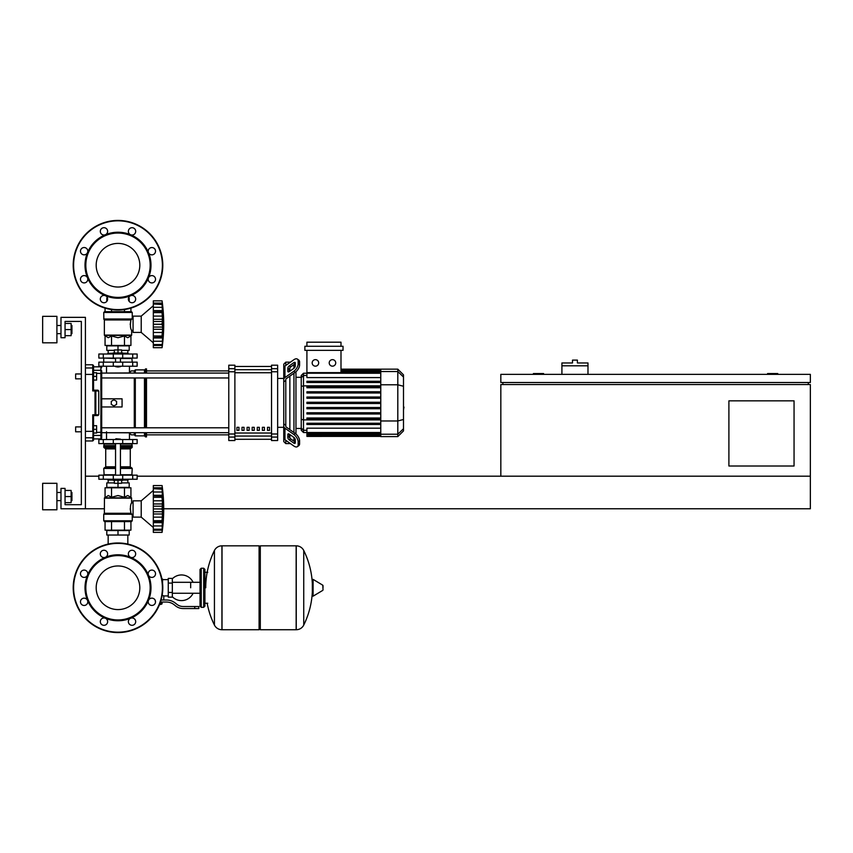 <?xml version="1.0" encoding="UTF-8"?>
<svg xmlns="http://www.w3.org/2000/svg" width="853" height="853" viewBox="0 0 853 853"><rect width="100%" height="100%" fill="white"/><g stroke="black" fill="none" stroke-linecap="round" stroke-linejoin="round"><path stroke-width="1.28" d="M794.058 466.005L728.899 466.005L728.899 400.846L794.058 400.846L794.058 466.005M808.313 382.517L808.313 384.554M502.865 382.517L502.865 384.554M500.828 382.517L810.35 382.517L810.35 374.371L500.828 374.371L500.828 382.517M810.35 476.187L500.828 476.187L500.828 384.554L810.35 384.554L810.35 508.772L163.712 508.772M777.765 374.371L777.765 373.55L767.583 373.55L767.583 374.371M543.585 374.371L543.585 373.55L533.413 373.55L533.413 374.371M85.417 476.187L98.852 476.187M137.141 476.187L500.828 476.187M85.417 508.772L60.979 508.772L60.979 488.406L65.052 488.406L65.052 504.699L81.344 504.699L81.344 321.421L65.052 321.421L65.052 337.713L60.979 337.713L60.979 317.348L85.417 317.348L85.417 508.772L104.354 508.772M587.984 365.82L561.914 365.82L561.914 362.962L572.502 362.962L572.502 360.115L577.396 360.115L577.396 362.962L587.984 362.962L587.984 374.371M561.914 374.371L561.914 365.82M108.16 535.034L108.16 544.075M127.833 535.034L127.833 544.075M75.64 426.905L75.64 431.799L75.64 426.905L81.344 426.905L81.344 378.849L75.64 378.849L75.64 373.966L81.344 373.966L81.344 321.421L65.052 321.421M96.613 429.347L96.613 425.69L93.563 425.69L93.563 433.015L96.613 433.015L96.613 429.347L93.563 429.347M75.64 373.966L75.64 378.849M96.613 376.408L96.613 372.74L93.563 372.74L93.563 380.075L96.613 380.075L96.613 376.408L93.563 376.408M190.667 587.781L190.667 582.3L190.667 587.781M172.338 596.759A12.827 12.827 0 0 0 193.098 593.251M193.098 582.3A12.827 12.827 0 0 0 172.338 578.803M168.265 595.927L163.787 595.927L163.787 600M168.265 583.089L168.265 597.143L172.338 597.143L172.338 578.409L168.265 578.409L168.265 583.089L172.338 583.089M168.265 579.635L162.56 579.635M162.56 595.383L163.787 595.927M161.345 603.86L159.65 604.276M159.479 604.681L161.345 604.276M160.886 602.037L160.886 603.86L162.059 603.86L162.059 602.037M159.81 603.86L160.886 603.86M194.74 608.552L198.813 608.552L198.813 606.515L194.74 606.515L194.74 608.552L183.192 608.552A12.219 12.219 0 0 1 175.569 605.875L174.108 604.713A12.219 12.219 0 0 0 166.484 602.037L160.471 602.037M161.1 600L166.484 600A14.256 14.256 0 0 1 175.387 603.124L176.838 604.287A10.183 10.183 0 0 0 183.192 606.515L194.74 606.515M155.129 600.149L155.513 602.037M162.059 595.874L162.56 592.313M168.265 592.462L172.338 592.462M161.931 579.027L162.56 579.027L162.56 583.239M259.088 547.05L260.304 545.835L260.304 629.727L296.151 629.727L296.151 545.835L296.258 629.727A8.349 8.349 0 0 0 303.743 625.068L303.743 550.484L303.743 625.068A84.308 84.308 0 0 0 312.337 591.918M296.258 629.727L296.258 545.835A8.349 8.349 0 0 1 303.743 550.484A84.308 84.308 0 0 1 312.337 583.633M312.337 587.781L312.337 579.816L313.104 579.379L313.104 596.172L312.337 595.735L312.337 587.781M323.031 587.781L323.031 585.627L323.031 587.781M214.434 550.484A8.349 8.349 0 0 1 221.919 545.835L259.088 545.835L259.088 629.727L222.025 629.727L222.025 545.835L221.919 629.727A8.349 8.349 0 0 1 214.434 625.068L214.434 550.484A84.308 84.308 0 0 0 205.733 587.781M203.696 568.226L201.255 568.226L201.255 607.325L203.696 607.325L203.696 568.226L204.923 569.452L204.923 572.299L207.769 572.299M207.769 603.252L204.923 603.252L204.923 606.11L204.923 569.452M137.141 443.603L98.852 443.603L98.852 439.53L137.141 439.53L137.141 443.603M117.991 565.965A21.805 21.805 0 0 1 139.807 587.781A21.805 21.805 0 0 1 117.991 609.586A21.805 21.805 0 0 1 96.186 587.781A21.805 21.805 0 0 1 117.991 565.965M117.991 632.574A44.804 44.804 0 0 1 73.198 587.781A44.804 44.804 0 0 1 117.991 542.977A44.804 44.804 0 0 1 162.795 587.781A44.804 44.804 0 0 1 117.991 632.574A44.804 44.804 0 0 1 73.198 587.781A44.804 44.804 0 0 1 117.991 542.977M105.367 557.297A32.99 32.99 0 0 1 130.616 557.297A3.668 3.668 0 0 1 129.432 551.326A3.668 3.668 0 0 1 134.614 551.326A3.668 3.668 0 0 1 130.616 557.297A32.99 32.99 0 0 1 148.475 575.157A3.668 3.668 0 0 1 151.855 570.081A3.668 3.668 0 0 1 155.523 573.749A3.668 3.668 0 0 1 148.475 575.157A32.99 32.99 0 0 1 148.475 600.405A3.668 3.668 0 0 1 154.446 599.211A3.668 3.668 0 0 1 154.446 604.393A3.668 3.668 0 0 1 148.475 600.405A32.99 32.99 0 0 1 130.616 618.254A3.668 3.668 0 0 1 135.691 621.645A3.668 3.668 0 0 1 132.023 625.302A3.668 3.668 0 0 1 130.616 618.254A32.99 32.99 0 0 1 87.518 575.157A32.99 32.99 0 0 1 105.367 557.297A3.668 3.668 0 0 1 100.302 553.917A3.668 3.668 0 0 1 103.97 550.249A3.668 3.668 0 0 1 105.367 557.297L105.367 557.297M117.991 619.95A32.179 32.179 0 0 1 85.822 587.781A32.179 32.179 0 0 1 117.991 555.602A32.179 32.179 0 0 1 150.171 587.781A32.179 32.179 0 0 1 117.991 619.95M106.561 624.236A3.668 3.668 0 0 1 101.379 624.236A3.668 3.668 0 0 1 105.367 618.254A3.668 3.668 0 0 1 106.561 624.236M84.127 605.47A3.668 3.668 0 0 1 80.47 601.802A3.668 3.668 0 0 1 87.518 600.405A3.668 3.668 0 0 1 84.127 605.47M81.536 576.34A3.668 3.668 0 0 1 81.536 571.158A3.668 3.668 0 0 1 87.518 575.157A3.668 3.668 0 0 1 81.536 576.34M117.991 243.414A21.805 21.805 0 0 0 96.186 265.219A21.805 21.805 0 0 0 117.991 287.034A21.805 21.805 0 0 0 139.807 265.219A21.805 21.805 0 0 0 117.991 243.414M162.795 265.219A44.804 44.804 0 0 0 117.991 220.426A44.804 44.804 0 0 0 73.198 265.219A44.804 44.804 0 0 0 117.991 310.023A44.804 44.804 0 0 0 162.795 265.219M130.616 295.703L130.616 295.703A32.99 32.99 0 0 0 117.991 232.229A32.99 32.99 0 0 0 105.367 234.746A3.668 3.668 0 0 0 106.561 228.764A3.668 3.668 0 0 0 101.379 228.764A3.668 3.668 0 0 0 105.367 234.746L105.367 234.746A32.99 32.99 0 0 0 87.518 252.595A3.668 3.668 0 0 0 84.127 247.53A3.668 3.668 0 0 0 80.47 251.198A3.668 3.668 0 0 0 87.518 252.595L87.518 252.595A32.99 32.99 0 0 0 87.518 277.843A3.668 3.668 0 0 0 81.536 276.66A3.668 3.668 0 0 0 81.536 281.842A3.668 3.668 0 0 0 87.518 277.843L87.518 277.843A32.99 32.99 0 0 0 105.367 295.703A3.668 3.668 0 0 0 100.302 299.083A3.668 3.668 0 0 0 103.97 302.751A3.668 3.668 0 0 0 105.367 295.703L105.367 295.703A32.99 32.99 0 0 0 130.616 295.703A3.668 3.668 0 0 0 129.432 301.674A3.668 3.668 0 0 0 134.614 301.674A3.668 3.668 0 0 0 130.616 295.703L130.616 295.703M117.991 297.398A32.179 32.179 0 0 0 150.171 265.219A32.179 32.179 0 0 0 117.991 233.05A32.179 32.179 0 0 0 85.822 265.219A32.179 32.179 0 0 0 117.991 297.398M148.475 277.843A3.668 3.668 0 0 0 151.855 282.919A3.668 3.668 0 0 0 155.523 279.251A3.668 3.668 0 0 0 148.475 277.843L148.475 277.843M148.475 252.595A3.668 3.668 0 0 0 154.446 253.789A3.668 3.668 0 0 0 154.446 248.607A3.668 3.668 0 0 0 148.475 252.595L148.475 252.595M130.616 234.746A3.668 3.668 0 0 0 135.691 231.355A3.668 3.668 0 0 0 132.023 227.698A3.668 3.668 0 0 0 130.616 234.746L130.616 234.746M115.55 439.124L120.433 439.124L115.955 438.719L115.55 439.53M113.108 479.237L113.108 480.26L122.885 480.26L122.885 479.237M117.991 480.26L117.991 483.31L114.334 483.31L114.334 480.26M114.334 482.905L106.796 482.905L106.796 487.383L117.991 487.383L117.991 483.31L121.659 483.31L121.659 480.26M141.214 517.121L141.214 500.828L153.327 490.443L141.214 500.828L153.327 490.443L141.214 500.828L133.068 500.828L133.068 517.121L141.214 517.121L153.327 527.506M162.081 508.932L153.327 508.932L153.327 503.963L162.603 503.963L162.081 532.389L162.603 527.655L162.081 532.389L162.603 527.655L162.081 532.389L153.327 532.389L153.327 529.276L162.081 529.276L162.358 528.721M162.081 497.235L153.327 497.235L153.327 495.294L162.603 495.294L162.262 506.469M153.327 503.963L153.327 497.299L162.081 497.299L162.091 498.003M162.571 490.315L162.081 488.673L162.358 495.956L153.327 495.828M153.327 495.294L153.327 488.705L162.081 488.705M162.358 489.217L153.327 488.673L153.327 485.549L162.081 485.549L162.582 490.336M153.327 487.777L162.358 487.777L162.603 490.283L162.465 488.748M162.337 487.607L162.241 486.882L162.337 487.607M153.327 492.01L162.358 492.01L162.358 495.956M153.327 500.786L162.358 500.786L162.528 502.236L162.123 498.568M162.528 512.546L162.358 511.757L162.528 512.546M162.528 515.702L162.571 515.031L162.528 515.702M162.528 524.211L162.358 525.938L162.603 522.654L162.358 525.938L162.603 522.654L162.358 525.938L153.327 525.938L153.327 522.654L162.603 522.654L162.571 523.55M162.603 527.655L162.358 530.171L153.327 530.171M162.081 529.233L153.327 529.233L153.327 525.938M153.327 521.993L162.358 521.993L162.603 522.654M153.327 522.654L153.327 520.714L162.081 520.714L162.358 521.993M153.327 508.932L162.081 509.006L162.091 509.763M162.081 520.65L153.327 520.714M153.327 532.389L162.081 532.389A169.129 169.129 0 0 0 162.081 485.549L153.327 485.549M153.327 520.65L153.327 513.975L162.603 513.975M153.327 513.975L153.327 509.006M106.796 535.034L129.198 535.034L129.198 530.555L106.796 530.555L106.796 535.034M117.991 535.034L117.991 530.555M127.833 482.905L127.833 480.058M108.16 482.905L108.16 480.058M122.885 480.058L127.971 480.058L128.174 479.237M113.108 480.058L108.022 480.058L107.809 479.237M128.174 479.855L122.885 479.855M113.108 479.855L107.809 479.855M121.659 482.905L129.198 482.905L129.198 487.383L117.991 487.383M132.705 475.164L98.852 475.164L98.852 479.237L137.141 479.237L137.141 475.164L132.705 475.164L132.705 479.237M131.437 521.599L104.556 521.599L103.735 520.778L132.247 520.778L131.437 521.599L132.247 520.778L131.437 521.599L132.247 520.778L131.437 521.599L132.247 520.778L132.247 515.084L133.068 515.084M133.068 502.865L131.639 502.865C130.338 504.443 130.104 507.919 130.935 513.282L130.2 508.751M132.247 515.084L130.935 513.282L104.354 513.282L104.471 497.853L131.522 497.853L131.639 502.865M131.906 514.231L103.735 514.231L103.735 520.778L104.556 521.599M130.925 497.267L131.639 498.141L104.354 498.141L108.299 495.529L111.53 497.267L117.991 495.529L124.463 497.267L127.694 495.529L130.925 497.267L130.925 487.799L124.463 487.799L124.463 497.267M104.237 513.57L131.682 513.943L103.735 514.231L104.354 513.282M105.058 497.267L105.058 487.799L124.463 487.799M111.53 487.799L111.53 497.267M130.925 521.599L130.925 530.15L105.058 530.15L105.058 521.599M124.463 521.599L124.463 530.15M111.53 521.599L111.53 530.15M131.842 475.164L132.247 468.446L120.433 468.446M104.151 475.164L103.735 468.446L104.556 467.636L115.55 467.636M120.433 466.815L130.274 466.815L130.274 448.902L120.433 448.902M115.55 466.815L105.719 466.815L105.719 448.902L104.898 448.081M115.55 448.081L104.556 448.081L103.735 447.271L104.151 443.603M120.433 447.271L132.247 447.271L131.842 443.603M132.247 444.008L120.433 444.008M115.55 444.008L103.735 444.008M132.247 445.639L120.433 445.639M115.55 445.639L103.735 445.639M132.044 445.842L120.433 445.842M115.55 445.842L103.949 445.842M132.247 446.044L120.433 446.044M115.55 446.044L103.735 446.044M131.437 448.081L132.247 447.271L131.437 448.081L132.247 447.271L131.437 448.081L132.247 447.271L131.437 448.081L120.433 448.081M131.437 467.636L132.247 468.446L131.437 467.636L132.247 468.446L131.437 467.636L132.247 468.446L131.437 467.636L120.433 467.636M132.247 474.758L120.433 474.758M115.55 474.758L103.735 474.758M162.123 507.652L162.091 508.185M153.327 517.153L162.358 517.153L162.155 518.827M162.123 519.381L162.091 519.946M162.358 492.01L162.603 495.294L162.358 492.01M162.358 500.786L162.155 499.112M153.327 506.181L162.358 506.181L162.603 503.963M117.991 367.035L115.55 366.63L120.433 366.63L117.991 367.035M113.108 354.006L113.108 352.993L122.885 352.993L122.885 354.006M117.991 352.993L117.991 349.933L114.334 349.933L114.334 352.993M121.659 350.338L129.198 350.338L129.198 345.86L117.991 345.86L117.991 349.933L121.659 349.933L121.659 352.993M153.327 342.81L141.214 332.425L133.068 332.425L133.068 316.132L141.214 316.132L141.214 332.425M153.327 305.747L141.214 316.132M162.528 331.007L162.571 330.335L162.528 331.007M162.528 339.515L162.081 347.693L162.603 342.959L162.081 347.693L162.603 342.959L162.081 347.693L153.327 347.693L153.327 337.959L162.603 337.959L162.571 338.854M153.327 345.476L162.358 345.476L162.571 343.46M162.081 344.537L153.327 344.537L162.081 344.58L162.358 344.026M162.081 336.018L162.603 337.959L162.358 337.287L153.327 337.425L153.327 336.018L162.081 336.018L153.327 335.954L153.327 329.279L162.603 329.279L162.081 335.954M153.327 337.287L153.327 337.959M162.081 324.236L153.327 324.236L153.327 319.267L162.603 319.267L162.603 329.279M153.327 329.279L153.327 324.311L162.081 324.311L162.091 325.068M162.081 312.539L153.327 312.539L153.327 310.599L162.603 310.599L162.262 321.773M153.327 319.267L153.327 312.603L162.081 312.603L162.091 313.307M162.571 305.619L162.081 303.977L162.358 311.26L153.327 311.132M153.327 310.599L153.327 300.853L162.081 300.853L162.582 305.641M162.358 304.521L153.327 304.009L162.081 304.009M153.327 303.082L162.358 303.082L162.603 305.587L162.465 304.063M162.337 302.911L162.241 302.186L162.337 302.911M162.571 309.703L162.465 308.349M162.358 311.26L162.603 310.599M153.327 316.09L162.358 316.09L162.528 317.54L162.123 313.872M162.081 300.853L153.327 300.853L162.081 300.853A169.129 169.129 0 0 1 162.081 347.693L153.327 347.693M129.198 301.418L129.198 298.209L128.462 298.209M107.531 298.209L106.796 298.209L106.796 301.418M127.833 350.338L127.833 353.195M108.16 350.338L108.16 353.195M122.885 353.195L127.971 353.195L128.174 354.006M113.108 353.398L107.809 353.398L113.108 353.195M122.885 353.398L128.174 353.398M107.809 353.398L107.809 354.006M114.334 350.338L106.796 350.338L106.796 345.86L117.991 345.86M132.705 358.079L137.141 358.079L137.141 354.006L98.852 354.006L98.852 358.079L132.705 358.079L132.705 354.006M117.991 311.654L131.437 311.654L132.247 312.465L103.735 312.465L104.556 311.654L117.991 311.654M133.068 330.388L131.639 330.388C130.338 328.8 130.104 325.324 130.935 319.96L132.247 318.169L132.247 312.465L131.437 311.654M133.068 318.169L132.247 318.169M131.682 319.299L103.863 319.299L103.735 312.465L104.556 311.654M130.925 335.986L131.522 335.389L104.471 335.389L108.299 337.713L111.53 335.986L117.991 337.713L124.463 335.986L127.694 337.713L130.925 335.986L130.925 345.454L124.463 345.454L124.463 335.986M130.2 324.503L130.935 319.96L104.354 319.96L104.354 335.101L131.639 335.101L131.639 330.388M124.463 345.454L105.058 345.454L105.058 335.986M111.53 345.454L111.53 335.986M124.463 311.654L124.463 309.554M130.925 311.654L130.925 308.114M105.058 311.654L105.058 308.114M111.53 311.654L111.53 309.554M131.842 358.079L132.247 362.152M104.151 358.079L115.55 358.484M120.433 358.484L132.247 358.484M103.735 358.484L103.735 362.152M153.327 341.243L162.358 341.243L162.603 337.959M153.327 332.457L162.358 332.457L162.155 334.131M162.123 334.685L162.091 335.25M162.123 322.956L162.091 323.49M162.528 309.042L162.358 307.315L153.327 307.315M162.358 321.485L153.327 321.485L162.358 321.485L162.603 319.267M162.358 316.09L162.155 314.416M132.705 362.152L98.852 362.152L98.852 366.225L137.141 366.225L137.141 362.152L132.705 362.152L132.705 366.225M403.49 398.66L403.49 407.094M403.981 407.094L403.49 410.026M285.787 365.436L285.787 362.152L290.436 362.152M285.787 425.338L285.787 426.159A2.037 1.439 0 0 0 286.384 427.182L295.277 433.463L293.837 434.486L284.945 428.195A4.073 2.879 180 0 1 283.75 426.159L283.75 423.866L285.787 425.338L285.787 380.417L283.75 381.888L283.75 379.596A4.073 2.879 0 0 1 284.945 377.559L293.837 371.268L295.277 372.292L286.384 378.572A2.037 1.439 180 0 0 285.787 379.596L285.787 380.417M277.641 427.31L283.75 427.31L283.75 441.566L285.787 443.603L285.787 440.319M285.787 443.603L290.436 443.603M289.86 438.005L289.86 434.561L289.86 438.005M289.86 429.645L289.86 376.12L289.86 429.645M289.86 371.204L289.86 367.75L289.86 371.204M287.824 371.204L287.824 368.325A2.037 1.013 125.3 0 1 289.263 365.862L293.837 362.632A2.037 1.013 125.3 0 1 295.01 362.408A2.037 1.013 125.3 0 1 295.277 363.058L295.277 365.937A2.037 1.013 125.3 0 1 293.837 368.389L289.263 371.62A2.037 1.013 125.3 0 1 288.09 371.844A2.037 1.013 125.3 0 1 287.824 371.204L288.783 371.876M293.837 362.632L295.277 363.655L290.702 366.886A2.037 1.013 -54.7 0 0 289.263 369.338L289.263 371.62M287.824 437.44L287.824 434.561A2.037 1.013 54.7 0 1 288.09 433.91A2.037 1.013 54.7 0 1 289.263 434.134L289.263 436.416A2.037 1.013 -125.3 0 0 290.702 438.879L295.277 442.11L293.837 443.123L289.263 439.892A2.037 1.013 54.7 0 1 287.824 437.44L289.263 436.416M289.263 434.134L293.837 437.365A2.037 1.013 54.7 0 1 295.277 439.817L295.277 442.707A2.037 1.013 54.7 0 1 295.01 443.347A2.037 1.013 54.7 0 1 293.837 443.123M295.277 372.292A6.11 3.049 -54.7 0 0 299.595 364.913L299.595 362.035A6.11 3.049 -54.7 0 0 298.795 360.105L297.356 359.081A6.11 3.049 125.3 0 0 293.837 359.753L284.945 366.033A4.073 2.879 180 0 0 283.75 368.069L283.75 379.596M299.595 364.913L298.155 363.9A6.11 3.049 125.3 0 1 293.837 371.268M298.155 363.9L298.155 361.022L299.595 362.035M297.356 359.081A6.11 3.049 125.3 0 1 298.155 361.022M283.75 426.159L283.75 437.685A4.073 2.879 0 0 0 284.945 439.721L293.837 446.002A6.11 3.049 54.7 0 0 297.356 446.673L298.795 445.65A6.11 3.049 -125.3 0 0 299.595 443.72L299.595 440.841A6.11 3.049 -125.3 0 0 295.277 433.463M299.595 443.72L298.155 444.733A6.11 3.049 54.7 0 1 297.356 446.673M298.155 444.733L298.155 441.854L299.595 440.841M293.837 434.486A6.11 3.049 54.7 0 1 298.155 441.854M285.787 362.152L283.75 364.188L283.75 378.444L283.75 370.373M277.641 378.444L283.75 378.444L283.75 427.31M301.226 428.451L295.97 428.451M301.226 377.303L295.97 377.303M293.933 364.594L293.933 368.315M293.933 373.241L293.933 432.524M293.933 437.44L293.933 441.161M332.467 359.646A3.263 3.263 0 0 1 335.73 362.909A3.263 3.263 0 0 1 332.467 366.161A3.263 3.263 0 0 1 329.215 362.909A3.263 3.263 0 0 1 332.467 359.646M315.429 359.646A3.263 3.263 0 0 1 318.681 362.909A3.263 3.263 0 0 1 315.429 366.161A3.263 3.263 0 0 1 312.166 362.909A3.263 3.263 0 0 1 315.429 359.646M304.873 346.265L304.873 350.338L343.034 350.338L343.034 346.265L304.873 346.265M380.769 377.58L306.909 377.58L306.909 350.338M340.997 350.338L340.997 372.633M306.909 346.265L306.909 342.192L340.997 342.192L340.997 346.265M303.497 373.23L301.226 375.501L301.226 430.253L303.497 432.524L303.497 373.23L380.769 373.241M295.97 434.017L295.97 371.737M306.909 436.405L380.769 436.395L306.909 436.405L306.909 432.514L303.497 432.524M397.807 369.157L397.807 436.597L403.49 430.914L403.49 374.84L397.807 369.157L380.769 369.157L380.769 436.395M306.909 412.756L380.769 412.756L306.909 412.756L306.909 413.982L380.769 413.982M306.909 407.51L380.769 407.51L306.909 407.51L306.909 408.736L380.769 408.736M306.909 423.248L380.769 423.248L306.909 423.248L306.909 424.474L380.769 424.474M306.909 418.002L380.769 418.002L306.909 418.002L306.909 419.228L380.769 419.228M380.769 432.514L306.909 432.514L306.909 428.185L380.769 428.185M380.769 403.49L306.909 403.49L306.909 402.264L380.769 402.264M380.769 391.772L306.909 391.772L306.909 392.998L380.769 392.998M380.769 397.018L306.909 397.018L306.909 398.244L380.769 398.244M380.769 381.28L306.909 381.28L306.909 382.507L380.769 382.507M380.769 386.526L306.909 386.526L306.909 387.752L380.769 387.752M267.458 427.31L269.495 427.31L269.495 430.37L267.458 430.37L267.458 427.31M262.372 427.31L264.409 427.31L264.409 430.37L262.372 430.37L262.372 427.31M257.275 427.31L259.312 427.31L259.312 430.37L257.275 430.37L257.275 427.31M252.189 427.31L254.226 427.31L254.226 430.37L252.189 430.37L252.189 427.31M247.103 427.31L249.14 427.31L249.14 430.37L247.103 430.37L247.103 427.31M242.007 427.31L244.043 427.31L244.043 430.37L242.007 430.37L242.007 427.31M236.921 427.31L238.957 427.31L238.957 430.37L236.921 430.37L236.921 427.31M271.531 366.47L234.884 366.47L271.531 366.459M234.884 439.284L271.531 439.284L234.884 439.295M234.884 371.759L234.884 365.201L228.775 365.201L228.775 440.553L234.884 440.553L234.884 371.759L228.775 371.759M271.531 371.759L277.641 371.759L277.641 365.201L271.531 365.201L271.531 440.553L277.641 440.553L277.641 433.996L271.531 433.996M277.641 371.759L277.641 433.996M101.699 398.809L122.064 398.809L122.064 406.956L101.699 406.956L101.699 377.964L228.775 377.964M134.284 373.081L134.284 370.906L131.234 370.906L129.198 372.942L101.699 373.081L228.775 373.081M238.957 430.37L238.957 427.31M236.921 430.232L238.957 430.232M228.775 432.684L101.699 432.684L129.198 432.812L131.234 434.849L134.284 434.849L135.307 435.872L144.466 435.872L145.49 436.885L146.503 436.885L146.503 432.684M134.284 370.906L135.307 369.893L144.466 369.893L146.503 368.869L146.503 373.081M134.284 434.849L134.284 432.684M134.284 427.79L134.284 377.964M113.918 405.932L111.274 404.407L111.274 401.347L113.918 399.822L116.573 401.347L116.573 404.407L113.918 405.932M146.503 427.79L146.503 377.964M145.49 436.885L145.49 432.684M145.49 427.79L145.49 377.964M145.49 373.081L145.49 368.869M144.466 435.872L144.466 432.684M144.466 427.79L144.466 377.964M144.466 373.081L144.466 369.893M135.307 435.872L135.307 432.684M135.307 427.79L135.307 377.964M135.307 373.081L135.307 369.893M93.563 374.574L92.742 374.414L92.742 390.93L93.563 390.184L93.563 365.617L93.563 366.833L93.563 365.617L93.563 366.833L93.563 365.617L93.563 366.833L100.889 366.833L100.889 370.309L93.563 370.309L93.563 366.833M93.563 425.69L93.563 415.571L92.742 414.825L93.553 415.571L97.946 415.571L98.756 414.761L92.742 414.825L93.563 415.571L92.742 440.958L93.563 440.148L93.563 431.181M93.553 390.184L92.742 390.93L93.553 390.184L92.742 390.93L93.553 390.184L92.742 390.93L93.553 390.184L92.742 390.93L93.553 390.184L92.742 390.93L98.756 391.005L97.946 390.184L93.553 390.184L92.742 390.93L93.553 390.184L93.563 380.075M93.563 372.74L93.563 370.309M95.024 390.93L95.024 415.571A0.81 0.8 -90 0 0 95.824 414.761L95.824 391.005A0.81 0.8 -90 0 0 95.024 390.184L95.024 390.93M98.756 391.005L98.756 414.761M85.417 440.958L92.742 440.958L93.563 438.922L100.889 438.922L101.699 438.111L101.699 371.098A0.81 0.789 180 0 0 100.889 370.309L100.889 438.922L101.699 438.111L101.699 434.657A0.81 0.789 180 0 1 100.889 435.446L93.563 435.446M101.699 432.812L101.699 438.111L101.699 432.812M85.417 431.341L92.742 431.341L92.742 414.825L93.553 415.571M101.699 372.942L101.699 371.098M93.563 440.148L93.563 438.922L92.742 440.958L93.563 440.148M71.929 333.64L71.929 325.494L71.929 333.64L71.119 333.64M56.906 329.567L56.906 342.81L42.65 342.81L42.65 316.335L56.906 316.335L56.906 329.567M71.929 500.626L71.929 492.48L71.929 500.626L71.119 500.626M56.906 496.553L56.906 509.785L42.65 509.785L42.65 483.31L56.906 483.31L56.906 496.553M65.052 502.662L71.119 502.662L71.119 490.443L65.052 490.443M65.052 496.553L71.119 496.553M65.052 335.677L71.119 335.677L71.119 323.458L65.052 323.458M65.052 329.567L71.119 329.567M65.052 504.699L81.344 504.699L65.052 504.699L81.344 504.699L65.052 504.699L81.344 504.699L81.344 431.799L75.64 431.799M81.344 504.699L81.344 431.799L81.344 504.699M81.344 426.905L81.344 378.849L81.344 426.905M81.344 373.966L81.344 321.421L81.344 373.966M323.031 589.935L322.775 585.19L313.104 579.379M221.919 545.835L221.919 629.727M132.705 443.603L132.705 439.53M103.288 443.603L103.288 439.53M113.3 443.603L113.3 439.53M122.693 443.603L122.693 439.53M162.39 587.781A44.388 44.388 0 0 1 117.991 632.169A44.388 44.388 0 0 1 73.603 587.781A44.388 44.388 0 0 1 117.991 543.382A44.388 44.388 0 0 1 162.39 587.781M117.991 309.618A44.388 44.388 0 0 0 162.39 265.219A44.388 44.388 0 0 0 117.991 220.831A44.388 44.388 0 0 0 73.603 265.219A44.388 44.388 0 0 0 117.991 309.618M153.327 511.757L162.358 511.757M103.288 475.164L103.288 479.237M113.3 475.164L113.3 479.237M122.693 475.164L122.693 479.237M115.55 468.446L103.735 468.446L104.556 467.636M115.55 447.271L103.735 447.271L104.556 448.081M115.55 448.902L105.719 448.902M153.327 327.062L162.358 327.062M122.693 358.079L122.693 354.006M113.3 358.079L113.3 354.006M103.288 358.079L103.288 354.006M131.159 319.672L104.237 319.672L103.735 319.011L131.906 319.011M103.288 362.152L103.288 366.225M113.3 362.152L113.3 366.225M122.693 362.152L122.693 366.225M289.263 369.338L287.824 368.325M290.702 366.886L289.263 365.862M288.783 433.878L287.824 434.561M290.702 438.879L289.263 439.892M284.945 377.559L284.945 366.033M284.945 439.721L284.945 428.195M380.769 370.565L340.997 370.565M380.769 371.577L340.997 371.577M306.909 375.469L303.497 375.469L301.226 377.666M380.769 385.844L303.497 385.844L301.226 386.43M306.909 430.285L303.497 430.285L301.226 428.099M301.226 419.324L303.497 419.911L380.769 419.911M380.769 435.19L306.909 435.19M380.769 434.177L306.909 434.177M403.49 377.026L397.807 371.535L380.769 371.535M380.769 384.788L397.807 384.788L403.49 386.26M380.769 420.966L397.807 420.966L403.49 419.495M380.769 434.22L397.807 434.22L403.49 428.739M271.531 369.701L234.884 369.701M271.531 433.015L234.884 433.015M234.884 436.054L271.531 436.054M234.884 372.74L271.531 372.74M234.884 368.688L228.775 368.688M277.641 368.688L271.531 368.688M234.884 433.996L228.775 433.996M228.775 437.067L234.884 437.067M271.531 437.067L277.641 437.067M93.563 436.981A0.81 0.81 180 0 1 92.742 437.792L85.417 437.792M93.563 368.773A0.81 0.81 180 0 0 92.742 367.974L92.742 374.414L85.417 374.414M85.417 364.796L92.742 364.796L92.742 367.974L85.417 367.974M101.699 432.247L96.613 432.428M96.613 373.326L101.699 373.518M200.028 593.251L172.338 593.251M200.028 582.3L172.338 582.3M296.258 545.835L260.304 545.835M322.775 590.372L313.104 596.172M259.088 628.501L260.304 629.727M207.162 603.252A84.308 84.308 0 0 0 214.434 625.068M201.255 570.668L200.028 569.452L200.028 606.11L201.255 607.325M201.255 568.226L200.028 569.452M203.696 607.325L204.923 606.11M201.255 604.884L200.028 606.11M106.529 431.799L106.529 439.53M129.464 439.53L129.464 433.079M115.55 443.603L115.55 475.164M120.433 475.164L120.433 443.603M153.327 488.3L162.123 488.3M153.327 529.638L162.123 529.638M130.274 466.815L131.085 467.636M130.274 448.902L131.085 448.081M105.719 466.815L104.898 467.636M120.433 358.079L120.433 362.152M115.55 358.079L115.55 362.152M153.327 344.943L162.123 344.943M153.327 303.604L162.123 303.604M129.464 366.225L129.464 372.676M106.529 366.225L106.529 372.942M380.769 369.157L340.997 369.157M340.997 369.36L380.769 369.36M340.997 369.957L380.769 369.957M340.997 370.959L380.769 370.959M306.909 372.633L380.769 372.633M380.769 435.798L306.909 435.798M380.769 433.121L306.909 433.121M380.769 434.795L306.909 434.795M397.807 436.597L380.769 436.597M146.503 434.849L228.775 434.849M146.503 370.906L228.775 370.906M228.775 427.79L101.699 427.79M92.742 364.796L93.563 365.617L92.742 364.796M100.889 366.833L101.699 367.654L100.889 366.833M100.889 438.922L101.699 438.111L100.889 438.922M56.906 333.64L60.979 333.64M56.906 500.626L60.979 500.626M56.906 492.48L60.979 492.48M71.119 492.48L71.929 492.48M56.906 325.494L60.979 325.494M71.119 325.494L71.929 325.494"/></g></svg>
